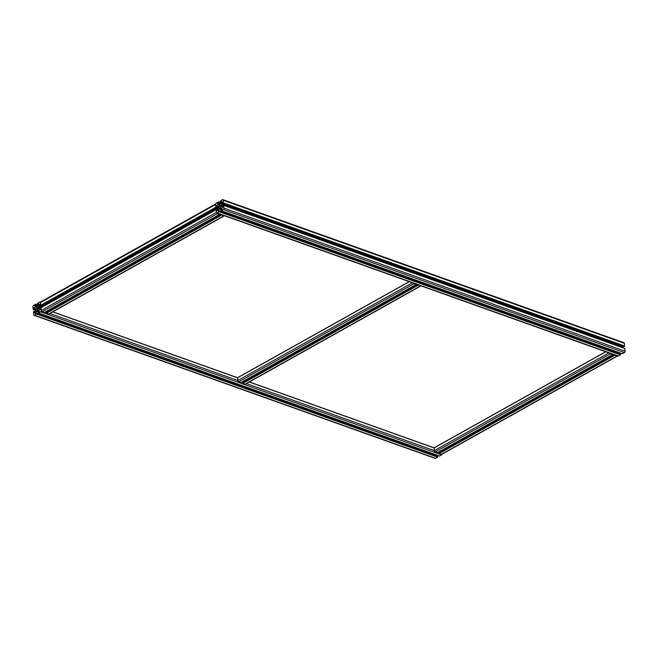 <?xml version="1.0" encoding="UTF-8"?>
<svg xmlns="http://www.w3.org/2000/svg" width="658" height="658" viewBox="0 0 658 658"><rect width="100%" height="100%" fill="white"/><g stroke="black" fill="none" stroke-linecap="round" stroke-linejoin="round"><path stroke-width="0.99" d="M609.621 353.124A1.11 0.683 60.8 0 0 610.361 353.856L612.549 354.637L612.705 354.218M437.611 452.572L435.251 451.89A1.11 0.683 -119.2 0 1 434.354 450.623L434.157 447.769L605.771 351.75M614.35 354.81L616.785 356.142A1.11 0.683 60.8 0 0 617.229 356.126A1.11 0.683 60.8 0 0 617.426 355.904M617.229 356.126L442.118 454.168A1.11 0.683 -119.2 0 1 441.674 454.176L439.486 453.403L439.273 452.359L613.906 354.654M440.136 451.873L439.807 451.404M413.092 283.03A1.11 0.683 60.8 0 0 413.833 283.762L416.012 284.536L416.169 284.124M241.075 382.479L238.722 381.796A1.11 0.683 -119.2 0 1 237.818 380.521L237.62 377.667L409.235 281.649M417.814 284.708L420.248 286.049A1.11 0.683 60.8 0 0 420.692 286.033A1.11 0.683 60.8 0 0 420.89 285.811M420.692 286.033L245.582 384.066A1.11 0.683 -119.2 0 1 245.138 384.083L242.95 383.301L242.736 382.265L417.369 284.552M243.6 381.78L243.271 381.311M42.449 306.883L41.767 307.015A2.5 1.546 -119.2 0 1 42.17 306.595L42.17 306.595M215.618 204.465A1.11 0.683 60.8 0 0 215.627 204.515L215.98 207.352L216.696 206.744L216.86 205.181L218.045 205.946A1.11 0.716 -70.4 0 1 218.341 206.522L218.456 207.714A1.11 0.716 -70.4 0 1 218.3 208.537L217.156 210.609L216.844 209.104L216.301 209.359L216.392 212.394A1.11 0.683 60.8 0 0 217.296 213.661L219.476 214.442L219.632 214.031M44.547 312.377L42.186 311.695A1.11 0.683 -119.2 0 1 41.29 310.428L41.084 307.574L216.137 209.631M42.482 305.197L43.058 306.011A1.11 0.683 -119.2 0 1 43.247 306.365M41.627 305.616L40.78 305.238L40.516 302.557A1.11 0.716 -70.4 0 0 39.653 301.997L37.416 303.511L37.564 304.218L38.732 303.667L37.884 305.937A1.11 0.716 -70.4 0 1 37.374 306.529L36.453 307.047A1.11 0.716 -70.4 0 1 35.886 307.064L34.718 306.307L35.746 305.287L35.754 304.226L33.566 305.402A1.11 0.716 -70.4 0 0 32.9 306.817L33.262 309.655L33.969 309.046L34.134 307.475L35.326 308.248A1.11 0.716 -70.4 0 1 35.614 308.816L35.738 310.017A1.11 0.716 -70.4 0 1 35.581 310.839L34.43 312.912L34.117 311.399L33.574 311.653L33.673 314.689A1.11 0.716 -70.4 0 0 34.529 315.248L36.774 313.734L36.618 313.027L35.458 313.578L36.297 311.3A1.11 0.716 -70.4 0 1 36.807 310.716L37.736 310.198A1.11 0.716 -70.4 0 1 38.304 310.181L39.464 310.938L38.444 311.958L38.427 313.019L40.623 311.834A1.11 0.716 -70.4 0 0 41.29 310.428L41.026 307.747L216.128 209.713L216.392 212.394A1.11 0.716 -70.4 0 0 217.255 212.953L219.492 211.44L219.344 210.725L218.176 211.276L219.024 209.005A1.11 0.716 -70.4 0 1 219.533 208.413L220.463 207.895A1.11 0.716 -70.4 0 1 221.022 207.887L222.19 208.644L221.17 209.655L221.154 210.716L223.342 209.54A1.11 0.716 -70.4 0 0 224.008 208.134L223.646 205.296L222.939 205.905L222.774 207.467L221.581 206.702A1.11 0.716 -70.4 0 1 221.294 206.127L221.178 204.934A1.11 0.716 -70.4 0 1 221.327 204.112L222.478 202.039L222.791 203.544L223.333 203.289L223.235 200.254A1.11 0.716 -70.4 0 0 222.379 199.695L220.134 201.208L220.29 201.924L221.45 201.373L220.611 203.643A1.11 0.716 -70.4 0 1 220.101 204.235L219.172 204.753A1.11 0.716 -70.4 0 1 218.604 204.761L217.444 204.005L218.464 202.993L218.481 201.932L216.285 203.108A1.11 0.716 -70.4 0 0 215.627 204.515L215.89 207.204L216.721 207.615M40.023 309.754L38.863 308.997A1.11 0.716 -70.4 0 1 38.567 308.429L38.452 307.228A1.11 0.716 -70.4 0 1 38.608 306.406L39.751 304.333L40.064 305.847L40.607 305.592L40.516 302.557A1.11 0.683 -119.2 0 1 40.771 301.874L215.684 203.947M221.277 214.615L223.712 215.956A1.11 0.683 60.8 0 0 224.156 215.939A1.11 0.683 60.8 0 0 224.353 215.709M224.156 215.939L49.046 313.973A1.11 0.683 -119.2 0 1 48.602 313.989L46.414 313.208L46.2 312.163L220.833 214.459M47.063 311.678L46.734 311.209M36.7 313.109L437.71 456.076L437.693 457.137L435.621 458.305A1.11 0.716 109.6 0 1 435.152 458.363L34.06 315.305M437.002 455.171L436.739 455.731M442.316 454.053A1.11 0.716 109.6 0 1 441.715 454.892L439.437 455.986M41.026 307.747L40.377 307.845L40.048 309.77M37.728 308.265A0.929 0.6 -70.4 0 0 36.527 308.421A0.929 0.6 -70.4 0 0 37.457 309.194A0.929 0.6 -70.4 0 0 37.728 308.265M219.427 210.815L620.436 353.782L620.42 354.843L618.347 356.003A1.11 0.716 109.6 0 1 617.878 356.068L216.786 213.011M619.729 352.877L619.466 353.436M223.728 205.378L624.738 348.345L625.1 351.183A1.11 0.716 109.6 0 1 624.434 352.598L622.164 353.683M622.312 347.482A1.11 0.716 109.6 0 1 622.419 347.161L622.863 346.24M222.848 199.637L623.94 342.695A1.11 0.716 109.6 0 1 624.327 343.311L624.59 345.993L623.8 346.511M220.455 205.97A0.929 0.6 -70.4 0 0 219.254 206.127A0.929 0.6 -70.4 0 0 220.175 206.9A0.929 0.6 -70.4 0 0 220.455 205.97M437.438 452.671L612.549 354.637M435.251 451.89L610.361 353.856M246.429 383.598L434.354 450.623L608.938 352.877M249.25 382.01L434.091 447.942L605.854 351.775M441.674 454.176L616.785 356.142M439.486 453.403L614.597 355.369M439.264 453.082L614.366 355.049M439.207 452.531L613.988 354.678M240.902 382.578L416.012 284.536M238.722 381.796L413.833 283.762M49.893 313.496L237.818 380.521L412.401 282.784M52.714 311.917L237.554 377.84L409.317 281.682M245.138 384.083L420.248 286.049M242.95 383.301L418.06 285.268M242.728 382.989L417.838 284.955M242.67 382.43L417.452 284.585M44.374 312.476L219.476 214.442M42.186 311.695L217.296 213.661M41.29 310.428L216.392 212.394M217.453 209.318L218.102 208.956M43.058 306.011L217.987 208.068M41.454 305.715L216.564 207.681M41.002 305.551L216.112 207.517M40.78 305.238L215.89 207.204M40.516 302.557L215.627 204.515M48.602 313.989L223.712 215.956M46.414 313.208L221.524 215.174M46.192 312.887L221.302 214.853M46.134 312.336L220.915 214.483M34.718 306.307L36.585 306.973M34.816 305.805L37.169 306.644M35.746 305.287L37.835 306.036M35.91 304.934L38.008 305.682M35.853 304.383L38.222 305.23M35.836 304.317L38.246 305.172M33.377 309.638L35.705 310.469M33.805 309.4L35.738 310.091M33.969 309.046L35.697 309.663M33.854 307.845L35.499 308.429M34.216 311.555L35.096 311.867M34.2 311.489L35.121 311.81M34.529 315.248L435.621 458.305M36.601 314.088L437.693 457.137M36.774 313.734L437.866 456.792M36.716 313.183L437.809 456.233M35.4 313.216L35.886 313.389M36.297 311.3L38.353 312.04M36.807 310.716L39.159 311.555M37.736 310.198L39.036 310.658M38.542 313.002L439.634 456.052M40.623 311.834L441.715 454.892M45.468 311.917L46.183 312.172L220.767 214.434M242.004 382.018L242.72 382.273L417.304 284.527M438.541 452.112L439.256 452.367L613.84 354.629M52.788 311.876L237.554 377.782M249.324 381.977L434.091 447.876M38.863 308.997L40.319 309.515M38.567 308.429L40.294 309.046M38.452 307.228L40.319 307.895M38.608 306.406L41.396 307.401M40.179 305.83L42.638 306.702M40.607 305.592L43.066 306.464M41.775 305.592L43.091 306.06M37.687 304.202L38.559 304.514M217.444 204.005L219.311 204.671M217.535 203.511L219.887 204.35M218.464 202.993L220.562 203.741M218.629 202.639L220.726 203.388M218.579 202.088L220.948 202.927M218.563 202.014L220.973 202.878M216.104 207.344L218.423 208.167M216.531 207.097L218.464 207.788M216.696 206.744L218.423 207.36M216.581 205.551L218.226 206.135M216.943 209.26L217.814 209.573M216.926 209.186L217.839 209.515M217.255 212.953L618.347 356.003M219.328 211.786L620.42 354.843M219.492 211.44L620.584 354.489M219.443 210.881L620.527 353.938M218.119 210.922L218.604 211.095M219.024 209.005L221.08 209.738M219.533 208.413L221.886 209.252M220.463 207.895L221.754 208.364M221.269 210.7L622.361 353.757M223.342 209.54L624.434 352.598M224.008 208.134L625.1 351.183M223.745 205.444L624.837 348.501M221.581 206.702L223.046 207.221M221.294 206.127L223.021 206.744M221.178 204.934L223.046 205.6M221.327 204.112L622.419 347.161M222.906 203.528L623.998 346.585M223.333 203.289L624.426 346.347M223.498 202.935L624.59 345.993M223.235 200.254L624.327 343.311M220.405 201.907L221.277 202.22M437.554 452.671L612.664 354.629M434.157 447.769L605.705 351.726M241.017 382.569L416.127 284.536M237.62 377.667L409.169 281.632M44.481 312.476L219.591 214.442M41.084 307.574L216.145 209.565M41.561 305.707L216.671 207.673M35.754 304.226L38.271 305.123M33.262 309.655L35.688 310.518M34.117 311.399L35.137 311.76M36.618 313.027L437.71 456.076M38.427 313.019L439.519 456.068M52.846 311.843L237.571 377.725M249.382 381.936L434.107 447.827M40.064 305.847L42.581 306.743M40.122 301.932L40.574 302.096M37.564 304.218L38.534 304.564M218.481 201.932L220.998 202.828M215.98 207.352L218.415 208.224M216.844 209.104L217.864 209.466M219.344 210.725L620.436 353.782M221.154 210.716L622.246 353.774M223.646 205.296L624.738 348.345M222.791 203.544L623.883 346.601M220.29 201.924L221.261 202.269"/></g></svg>
